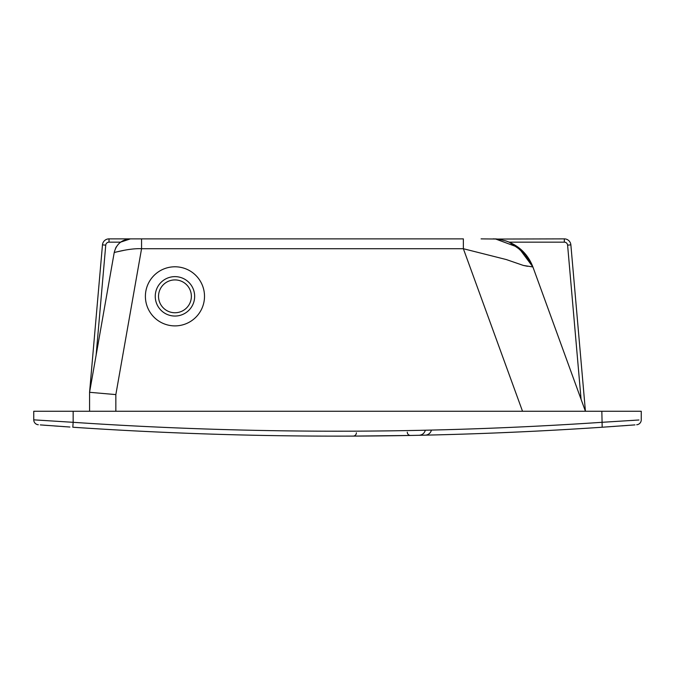 <?xml version="1.0" encoding="UTF-8"?>
<svg xmlns="http://www.w3.org/2000/svg" width="675" height="675" viewBox="0 0 675 675"><rect width="100%" height="100%" fill="white"/><g stroke="black" fill="none" stroke-linecap="round" stroke-linejoin="round"><path stroke-width="1.01" d="M596.101 427.638L602.176 427.233A3940.54 3940.54 0 0 1 72.824 427.233L72.925 427.233M609.179 426.752L610.546 426.659M612.571 426.516L614.917 426.355M632.678 425.056L633.243 425.014M43.293 425.132L45.782 425.317M54.262 425.933L56.042 426.068M63.247 426.575L65.576 426.735M481.081 238.874L496.505 239.034M497.062 239.085L500.572 239.583M505.187 240.713L508.68 241.945L505.187 240.713M522.526 411.269L463.362 248.721L506.334 259.563L523.319 265.427L532.904 266.962L585.428 411.269L581.082 399.347L567.599 245.152A3.282 3.282 0 0 0 564.325 242.156L509.203 242.156L506.107 241M564.325 242.156L564.325 238.874L496.8 239.06M69.896 427.03L40.323 424.904M45.259 425.275L47.824 425.469M54.169 425.933L58.539 426.246M62.91 426.549L64.192 426.642M64.235 426.642L65.357 426.718M634.989 424.887L602.286 427.224M621.751 425.866L626.206 425.537M631.176 425.174L633.774 424.972M540.059 430.92L536.288 431.114M565.785 429.511L565.017 429.553M564.359 429.595L563.482 429.646M556.521 430.034L555.061 430.118M552.487 430.262L549.948 430.397M93.007 428.541L91.952 428.473M65.467 426.727L63.307 426.575L65.467 426.727M77.186 427.52L76.3 427.461M632.188 425.098L631.024 425.183L632.188 425.098M627.286 425.461L626.392 425.528L627.286 425.461M624.181 425.689L621.911 425.849M610.116 426.684L607.382 426.878M609.677 426.718L608.065 426.828M35.708 419.968L33.75 419.842L33.75 411.269L73.153 411.269L73.153 422.314A3935.613 3935.613 0 0 0 601.847 422.314L638.955 419.993M337.5 436.126A3940.54 3940.54 0 0 0 602.176 427.233L601.847 411.269L641.25 411.269L641.25 419.842A4.928 4.928 0 0 1 636.702 424.752M601.847 411.269L73.153 411.269M105.747 245.152L102.473 244.865A6.564 6.564 0 0 1 109.012 238.874L463.362 238.874L463.362 248.721L141.564 248.721C129.322 248.105 114.109 252.754 114.235 252.442L89.572 392.302L102.473 244.865A6.564 6.564 0 0 1 109.012 238.874L109.012 242.156A3.282 3.282 0 0 0 105.747 245.152L96.12 355.193M89.572 411.269L89.572 392.302L115.847 394.597L115.847 411.269M634.416 420.297L631.049 420.508M40.078 420.263L36.956 420.052M38.298 424.752A4.928 4.928 0 0 1 33.75 419.842L73.153 422.314L72.824 427.233M523.69 265.511L527.521 266.288M116.927 251.851L123.415 250.476M531.681 263.959L529.47 259.732M527.951 257.352L514.561 244.839M509.237 242.165L523.665 252.087L532.904 266.962L518.442 247.447L495.45 238.95M114.235 252.442C116.395 244.063 121.787 239.541 130.402 238.874L120.555 242.156L109.012 242.156M116.395 246.729L115.568 248.257M141.564 238.874L141.564 248.721L115.847 394.597M570.864 244.865L585.428 411.269L570.864 244.865A6.564 6.564 0 0 0 564.325 238.874A6.564 6.564 0 0 1 570.864 244.865L567.599 245.152M445.956 434.632L444.31 434.683L445.956 434.632M496.96 432.903L518.333 431.975L496.96 432.903M530.752 431.384L523.336 431.747M530.255 431.409L532.322 431.308M549.475 430.422L555.711 430.085M561.71 429.747L565.583 429.519M566.916 429.443L569.202 429.308M356.383 432.818A3.282 3.282 -90.2 0 1 353.109 436.101L410.628 435.451L353.109 436.101M407.278 432.169A3.282 3.282 88.9 0 0 410.628 435.451L410.628 435.451M431.257 430.642A6.564 6.505 88.7 0 1 425.225 435.156C417.007 435.333 417.007 435.333 425.225 435.156L424.668 435.164L425.225 435.156M424.972 435.156L424.069 435.181M420.483 435.257L419.057 435.282C422.094 435.046 424.136 433.527 425.174 430.718M191.371 296.333A16.419 16.419 0 0 0 174.952 279.914A16.419 16.419 0 0 0 158.532 296.333A16.419 16.419 0 0 0 174.952 312.753A16.419 16.419 0 0 0 191.371 296.333M155.25 296.333A19.702 19.702 0 0 1 174.952 276.632A19.702 19.702 0 0 1 194.653 296.333A19.702 19.702 0 0 1 174.952 316.043A19.702 19.702 0 0 1 155.25 296.333M204.508 296.333A29.557 29.557 0 0 0 174.952 266.785A29.557 29.557 0 0 0 145.395 296.333A29.557 29.557 0 0 0 174.952 325.89A29.557 29.557 0 0 0 204.508 296.333M509.11 242.114L505.271 240.739M494.328 238.899L493.087 238.874C495.838 239.271 494.353 237.938 506.385 241.093C519.151 245.692 527.993 254.315 532.904 266.962"/></g></svg>
